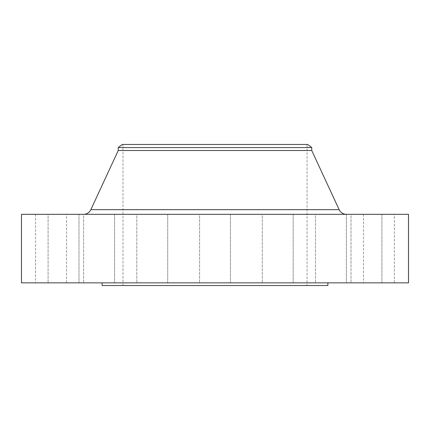 <?xml version="1.0" encoding="UTF-8"?>
<svg xmlns="http://www.w3.org/2000/svg" width="430" height="430" viewBox="0 0 430 430"><rect width="100%" height="100%" fill="white"/><g stroke="black" fill="none" stroke-linecap="round" stroke-linejoin="round"><path stroke-width="0.32" stroke-dasharray="2.15 1.61" d="M114.531 214.328L114.531 282.859L83.624 282.859L114.531 282.859L83.624 282.859L114.531 282.859L114.531 214.328L83.624 214.328L83.624 282.859L83.624 214.328L114.531 214.328M167.716 214.328L167.716 282.859L136.81 282.859L167.716 282.859L136.81 282.859L167.716 282.859L167.716 214.328L136.81 214.328L136.81 282.859L136.81 214.328L167.716 214.328M230.453 214.328L230.453 282.859L199.547 282.859L230.453 282.859L199.547 282.859L230.453 282.859L230.453 214.328L199.547 214.328L199.547 282.859L199.547 214.328L230.453 214.328M293.19 214.328L293.19 282.859L262.284 282.859L293.19 282.859L262.284 282.859L293.19 282.859L293.19 214.328L262.284 214.328L262.284 282.859L262.284 214.328L293.19 214.328M346.376 214.328L346.376 282.859L315.469 282.859L346.376 282.859L315.469 282.859L346.376 282.859L346.376 214.328L315.469 214.328L315.469 282.859L315.469 214.328L346.376 214.328M381.91 214.328L381.91 282.859L351.004 282.859L381.91 282.859L351.004 282.859L381.91 282.859L381.91 214.328L351.004 214.328L351.004 282.859L351.004 214.328L381.91 214.328M394.391 214.328L363.484 214.328L394.391 214.328L394.391 282.859L363.484 282.859L394.391 282.859M363.484 214.328L363.484 282.859M78.996 214.328L78.996 282.859L48.09 282.859L78.996 282.859L48.09 282.859L78.996 282.859L78.996 214.328L48.09 214.328L48.09 282.859L48.09 214.328L78.996 214.328M66.516 214.328L35.609 214.328L66.516 214.328L66.516 282.859L35.609 282.859L66.516 282.859M35.609 214.328L35.609 282.859M83.538 214.328L346.462 214.328L83.538 214.328M327.875 282.859L102.125 282.859L327.875 282.859M307.041 144.453L122.958 144.453L307.041 144.453L307.041 285.547L122.958 285.547L307.041 285.547M122.958 144.453L122.958 285.547M102.125 285.547L327.875 285.547M21.5 282.859L408.5 282.859M21.5 214.328L408.5 214.328M118.25 150.5L311.75 150.5M118.25 147.549L311.75 147.549M122.287 144.453L307.713 144.453M339.146 209.652L90.854 209.652"/><path stroke-width="0.64" d="M346.462 214.328A8.062 8.062 0 0 1 339.146 209.652L311.75 150.5L118.25 150.5L90.854 209.652L339.146 209.652M83.538 214.328A8.062 8.062 0 0 0 90.854 209.652M118.25 147.549L311.75 147.549L307.713 144.453L122.287 144.453L118.25 147.549L118.25 150.5M311.75 147.549L311.75 150.5M408.5 214.328L21.5 214.328L21.5 282.859L408.5 282.859L408.5 214.328M102.125 282.859L102.125 285.547L327.875 285.547L327.875 282.859"/></g></svg>
